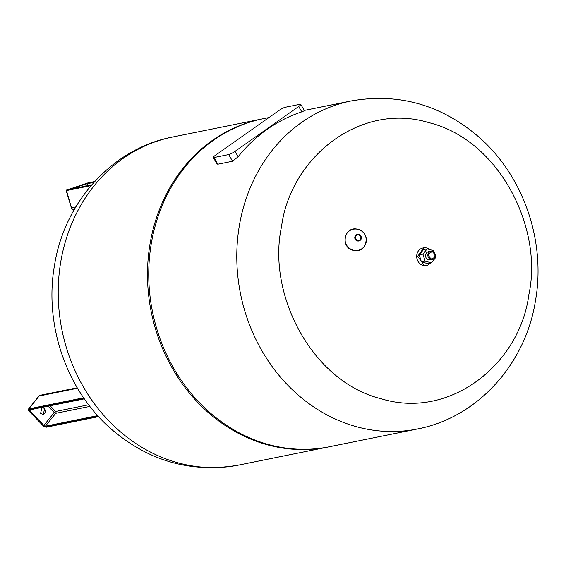 <?xml version="1.0" encoding="UTF-8"?>
<svg xmlns="http://www.w3.org/2000/svg" width="566" height="566" viewBox="0 0 566 566"><rect width="100%" height="100%" fill="white"/><g stroke="black" fill="none" stroke-linecap="round" stroke-linejoin="round"><path stroke-width="0.85" d="M432.452 251.778C436.167 255.301 435.756 257.679 431.214 258.924C427.5 255.407 427.91 253.023 432.452 251.778M432.29 251.318A4.224 3.7 -101.4 0 1 435.304 255.542A4.224 3.7 -101.4 0 1 432.417 259.539A4.224 3.7 -101.4 0 1 430.882 259.483A4.224 3.7 -101.4 0 1 427.861 255.259A4.224 3.7 -101.4 0 1 430.747 251.262A4.224 3.7 -101.4 0 1 432.29 251.318M430.747 251.262L428.455 251.729A4.224 3.7 -101.4 0 0 425.568 255.726A4.224 3.7 -101.4 0 0 428.589 259.95L432.417 259.539M435.247 256.363L435.622 257.608L431.398 262.857L427.712 263.607L421.38 261.86L419.272 254.87L423.495 249.62L427.181 248.87L433.514 250.618L434.051 252.401M419.272 254.87L422.958 254.12L427.181 248.87M421.38 261.86L425.066 261.117L422.958 254.12M431.398 262.857L425.066 261.117M432.311 261.725L427.38 265.404L424.104 265.284L417.694 256.313L423.828 247.816L427.097 247.936L430.337 249.74M427.38 265.404L426.382 265.61A8.971 7.86 -101.4 0 1 423.106 265.482A8.971 7.86 -101.4 0 1 416.696 256.518A8.971 7.86 -101.4 0 1 422.83 248.014L423.828 247.816M381.335 398.804C311.668 381.781 266.827 293.881 281.535 226.669C290.323 157.822 360.089 101.505 429.035 122.673C498.696 139.689 543.544 227.589 528.828 294.801C520.048 363.648 450.281 419.965 381.335 398.804M213.283 157.475A5.278 0.913 149.9 0 0 213.998 157.546L228.699 154.575A5.278 0.913 149.9 0 0 231.593 153.421A5.278 0.913 149.9 0 0 235.046 151.355L298.692 106.479A5.278 0.913 149.9 0 0 300.688 104.703A5.278 0.913 149.9 0 0 300.765 104.335A5.278 0.913 149.9 0 0 300.051 104.264L285.349 107.236A5.278 0.913 149.9 0 0 282.455 108.389A5.278 0.913 149.9 0 0 279.003 110.455L215.356 155.332A5.278 0.913 149.9 0 0 213.361 157.107A5.278 0.913 149.9 0 0 213.283 157.475L217.061 163.991L217.86 164.211L232.562 161.239L238.159 156.725A167.324 146.629 78.6 0 1 301.805 111.849L303.921 110.929M262.475 118.86A167.324 146.629 78.6 0 0 261.853 118.987A167.324 146.629 78.6 0 0 147.521 277.446A167.324 146.629 78.6 0 0 267.06 444.713A167.324 146.629 78.6 0 0 328.131 447.013A167.324 146.629 78.6 0 0 328.754 446.885M268.928 117.558L263.098 118.733A167.324 146.629 78.6 0 0 148.766 277.199A167.324 146.629 78.6 0 0 268.305 444.466A167.324 146.629 78.6 0 0 329.377 446.758L417.425 428.971A167.324 146.629 -101.4 0 1 356.354 426.672A167.324 146.629 -101.4 0 1 239.46 225.056A167.324 146.629 -101.4 0 1 351.146 100.946L304.289 110.412M44.664 408.39L43.327 414.397L40.582 413.47L41.926 407.463L44.664 408.39M43.073 414.439A3.538 3.099 78.6 0 0 45.181 411.921A3.538 3.099 78.6 0 0 44.169 408.496A3.538 3.099 78.6 0 0 41.679 407.527M357.507 229.251A10.881 10.535 -130.6 0 1 366.223 241.93A10.881 10.535 -130.6 0 1 353.877 250.285A10.881 10.535 -130.6 0 1 345.168 237.607A10.881 10.535 -130.6 0 1 357.507 229.251M357.514 240.975A3.361 3.254 -130.6 0 1 354.825 237.062A3.361 3.254 -130.6 0 1 358.639 234.48A3.361 3.254 -130.6 0 1 361.327 238.399A3.361 3.254 -130.6 0 1 357.514 240.975M358.603 234.975A2.795 2.703 -130.6 0 1 360.839 238.229A2.795 2.703 -130.6 0 1 357.67 240.373A2.795 2.703 -130.6 0 1 355.434 237.119A2.795 2.703 -130.6 0 1 358.603 234.975M298.692 106.479L301.805 111.849M235.046 151.355L238.159 156.725M228.699 154.575L232.562 161.239M213.998 157.546L217.86 164.211M172.595 137.022A167.324 146.629 78.6 0 0 172.559 137.029A167.324 146.629 78.6 0 0 60.873 261.138A167.324 146.629 78.6 0 0 177.766 462.755A167.324 146.629 78.6 0 0 238.838 465.054A167.324 146.629 78.6 0 0 238.866 465.047L328.131 447.013M70.552 189.129L85.537 184.148L86.096 185.988M85.006 183.879L85.537 184.148L93.97 182.302M94.628 181.58L87.893 182.91A0.531 0.46 -101.4 0 1 87.942 182.896L67.8 189.688M87.857 185.634L87.263 183.66A0.531 0.46 78.6 0 1 87.553 183.009M87.893 182.91L94.656 181.545L87.942 182.896A0.531 0.46 -101.4 0 1 87.992 182.889M91.685 184.891L66.88 189.872A0.531 0.46 -101.4 0 1 66.979 189.858M71.436 207.701L66.498 190.572L91.069 185.606M66.264 190.537L66.498 190.572A0.531 0.46 78.6 0 1 66.788 189.921M74.245 209.611A2.639 2.314 78.6 0 1 71.67 207.736L75.837 206.894M67.312 190.247L66.816 189.879L91.72 184.856L66.88 189.872M48.089 406.169L54.23 412.529L43.865 425.413L29.8 410.845L30.748 409.671M29.163 411.192L29.8 410.845A1.323 0.516 -141.2 0 1 29.361 410.166A1.323 0.516 -141.2 0 1 29.368 409.954M43.37 425.512L43.865 425.413A1.323 0.516 38.8 0 0 44.672 426.021A1.323 0.516 38.8 0 0 45.372 426.198L55.73 413.314A1.323 0.516 38.8 0 1 55.029 413.138A1.323 0.516 38.8 0 1 54.23 412.529A1.323 0.375 -44 0 1 54.952 411.822A1.323 0.375 -44 0 1 55.617 411.461L50.112 405.758M84.214 398.648L28.887 409.826A1.847 0.722 -141.2 0 0 29.248 411.277A2.108 0.821 38.8 0 1 28.838 409.621A0.531 0.46 -101.4 0 1 28.795 408.878L39.153 395.995L77.514 388.248M28.427 409.586A2.639 1.026 38.8 0 1 28.491 409.041A2.639 1.026 38.8 0 1 28.795 408.878L83.627 397.799M98.406 416.449L45.719 427.097L43.313 425.844A1.847 0.722 -141.2 0 0 45.414 426.941A0.531 0.46 -101.4 0 1 45.372 426.198L97.663 415.628M88.671 404.775L55.617 411.461A1.323 1.153 78.6 0 1 55.73 413.314L89.923 406.402M40.745 395.188A2.639 2.314 78.6 0 0 39.153 395.995A2.639 1.026 38.8 0 0 38.856 396.165A2.639 2.639 0 0 1 40.391 395.231L77.238 387.781M28.887 409.826A0.531 0.46 78.6 0 0 29.298 409.968L84.348 398.846M45.719 427.097A0.531 0.46 78.6 0 0 46.122 427.231L98.576 416.64M98.236 416.265L45.414 426.941M28.838 409.621L84.079 398.457M353.771 250.441C367.376 253.908 371.296 231.352 357.486 229.209C343.88 225.742 339.961 248.297 353.771 250.441M351.146 100.946C398.556 92.69 441.119 104.703 478.829 136.986C523.798 176.111 546.14 241.767 535.379 301.289C525.404 364.108 477.527 417.595 417.425 428.971M300.765 104.335L304.543 110.851M238.838 465.054C191.428 473.31 148.865 461.297 111.155 429.014C66.187 389.889 43.844 324.233 54.605 264.711C64.581 201.892 112.457 148.405 172.559 137.029L261.853 118.987M74.245 209.618A2.639 2.639 0 0 1 71.344 207.764L66.172 190.6L67.538 189.539M46.122 427.231L43.235 425.83L29.17 411.263L28.491 409.041L38.856 396.165"/></g></svg>

